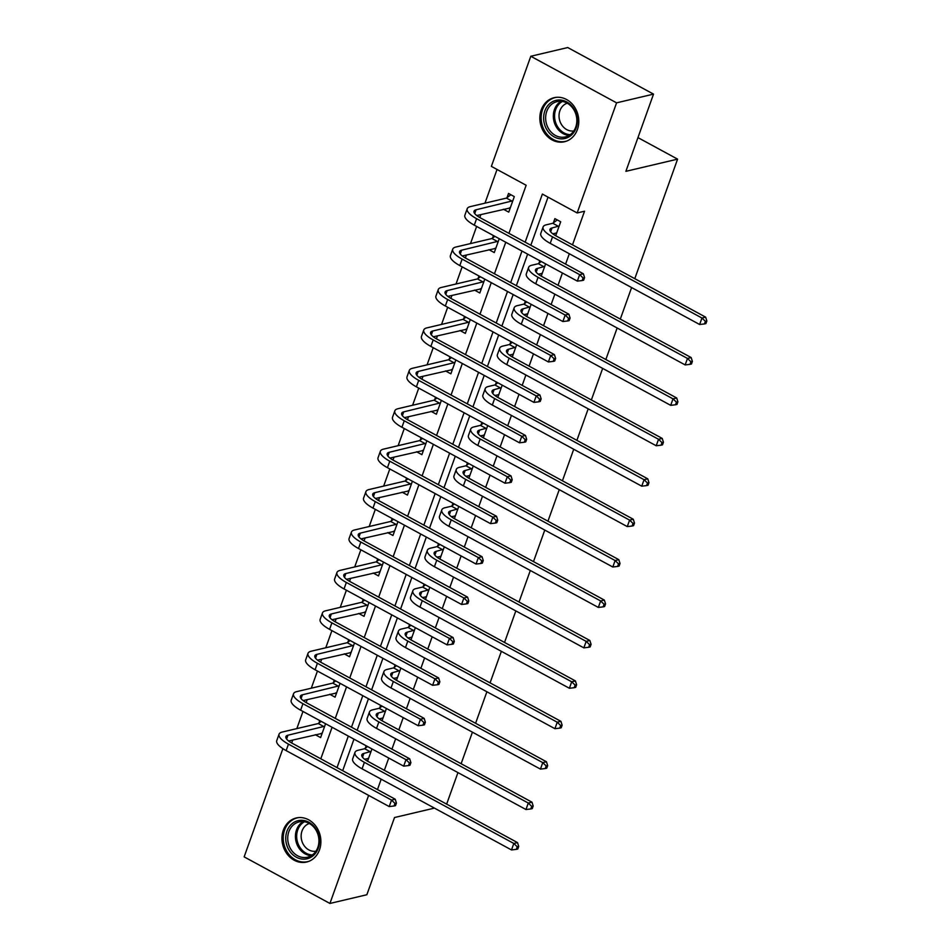 <?xml version="1.0" encoding="UTF-8"?>
<svg xmlns="http://www.w3.org/2000/svg" width="951" height="951" viewBox="0 0 951 951"><rect width="100%" height="100%" fill="white"/><g stroke="black" fill="none" stroke-linecap="round" stroke-linejoin="round"><path stroke-width="1.43" d="M577.4 129.538A22.634 19.293 76.7 0 1 564.514 141.747A22.634 19.293 76.7 0 1 544.804 133.461A22.634 19.293 76.7 0 1 541.226 109.9A22.634 19.293 76.7 0 1 554.112 97.691A22.634 19.293 76.7 0 1 573.822 105.965A22.634 19.293 76.7 0 1 577.4 129.538M319.5 849.825A22.634 19.293 76.7 0 1 306.614 862.034A22.634 19.293 76.7 0 1 286.905 853.748A22.634 19.293 76.7 0 1 283.327 830.187A22.634 19.293 76.7 0 1 296.213 817.979A22.634 19.293 76.7 0 1 315.922 826.253A22.634 19.293 76.7 0 1 319.5 849.825M434.441 808.1L394.51 817.527L366.86 894.736L329.926 903.45L244.145 856.875L282.887 748.663M497.04 169.456L484.962 203.169M480.885 214.569L479.815 217.541M476.629 226.433L470.495 243.587M466.406 254.999L465.348 257.959M462.162 266.851L456.016 284.004M451.939 295.416L450.869 298.388M447.683 307.268L441.549 324.422M437.46 335.834L436.402 338.806M433.216 347.697L427.082 364.839M422.993 376.251L421.923 379.223M418.749 388.115L412.603 405.257M408.514 416.669L407.456 419.641M404.27 428.532L398.136 445.674M394.047 457.086L392.989 460.058M389.803 468.95L383.657 486.104M379.58 497.504L378.51 500.476M375.324 509.367L369.19 526.521M365.101 537.921L364.043 540.893M360.857 549.785L354.711 566.939M350.634 578.339L349.564 581.311M346.39 590.202L340.244 607.356M336.155 618.768L335.097 621.74M331.911 630.62L325.777 647.774M321.688 659.186L320.618 662.158M317.444 671.049L311.298 688.191M307.221 699.603L306.151 702.575M302.965 711.467L296.831 728.609M292.742 740.021L291.684 742.993M508.928 233.364L526.153 185.267L491.37 166.377L530.801 56.264L616.581 102.839L577.162 212.965L542.379 194.075L525.154 242.172M616.581 102.839L653.527 94.125L567.735 47.55L530.801 56.264M653.527 94.125L625.877 171.335L677.587 159.138L637.955 137.61M677.587 159.138L634.793 278.679M631.607 287.559L620.314 319.096M617.14 327.988L605.846 359.514M602.661 368.406L591.379 399.931M588.193 408.823L576.9 440.349M573.726 449.241L562.433 480.766M559.247 489.658L547.954 521.196M544.78 530.076L533.487 561.613M530.301 570.493L519.008 602.031M515.834 610.911L504.541 642.448M501.355 651.34L490.074 682.866M486.888 691.757L475.595 723.283M472.421 732.175L461.128 763.701M457.942 772.592L446.649 804.118M315.28 734.707L320.618 737.596L325.575 723.735M319.774 720.585L318.87 723.105M329.759 694.278L335.085 697.178L340.042 683.317M334.253 680.167L333.349 682.687M344.226 653.86L349.552 656.761L354.521 642.9M348.72 639.75L347.816 642.27M358.693 613.443L364.031 616.343L368.988 602.482M363.199 599.332L362.295 601.852M373.172 573.025L378.498 575.926L383.467 562.065M377.666 558.915L376.762 561.435M387.639 532.608L392.977 535.496L397.934 521.647M392.133 518.497L391.241 521.017M402.118 492.19L407.444 495.079L412.401 481.218M406.612 478.08L405.708 480.6M416.586 451.773L421.911 454.661L426.88 440.8M421.079 437.662L420.176 440.17M431.065 411.355L436.39 414.244L441.347 400.383M435.558 397.233L434.655 399.753M445.532 370.926L450.857 373.826L455.826 359.965M450.025 356.815L449.122 359.335M459.999 330.508L465.336 333.409L470.293 319.548M464.504 316.398L463.601 318.918M474.478 290.091L479.803 292.991L484.772 279.13M478.971 275.98L478.068 278.5M488.945 249.673L494.282 252.574L499.239 238.713M493.438 235.563L492.535 238.083M503.424 209.256L508.749 212.144L514.313 196.607L508.523 193.457L507.014 197.665M377.464 789.58L381.185 779.19M384.359 770.298L388.757 758.042M391.931 749.15L395.652 738.772M398.838 729.881L403.224 717.625M406.41 708.733L410.131 698.355M413.305 689.463L417.703 677.207M420.877 668.315L424.598 657.937M427.784 649.046L432.17 636.79M435.356 627.898L439.065 617.508M442.251 608.628L446.637 596.36M449.823 587.48L453.544 577.091M456.73 568.211L461.116 555.943M464.302 547.063L468.011 536.673M471.197 527.793L475.583 515.525M478.769 506.645L482.49 496.256M485.664 487.376L490.062 475.108M493.236 466.228L496.957 455.838M500.143 446.946L504.529 434.69M507.715 425.798L511.436 415.421M514.61 406.529L519.008 394.273M522.182 385.381L525.903 375.003M529.089 366.111L533.475 353.855M536.661 344.963L540.37 334.586M543.556 325.694L547.942 313.438M551.128 304.546L554.849 294.156M558.023 285.276L562.421 273.008M565.595 264.128L569.316 253.739M572.502 244.859L584.544 211.217L577.162 212.965M548.038 197.154L530.824 245.239M527.639 254.131L516.345 285.669M513.171 294.548L501.878 326.086M498.693 334.966L487.411 366.504M484.225 375.383L472.932 406.921M469.758 415.801L458.465 447.339M455.279 456.23L443.986 487.756M440.812 496.648L429.519 528.174M426.333 537.065L415.052 568.591M411.866 577.483L400.573 609.02M397.387 617.9L386.106 649.438M382.92 658.318L371.627 689.855M368.453 698.735L357.16 730.273M353.974 739.153L342.681 770.69M367.561 761.169L371.948 748.913M366.147 745.762L365.243 748.282M382.029 720.751L386.415 708.495M380.626 705.345L379.722 707.865M396.496 680.334L400.894 668.077M395.093 664.927L394.19 667.447M410.975 639.916L415.361 627.66M409.56 624.51L408.668 627.03M425.442 599.499L429.828 587.242M424.039 584.092L423.136 586.612M439.921 559.081L444.307 546.825M438.506 543.675L437.603 546.195M454.388 518.652L458.774 506.396M452.985 503.257L452.082 505.777M468.867 478.234L473.253 465.978M467.452 462.84L466.549 465.348M483.334 437.817L487.72 425.561M481.919 422.41L481.028 424.931M497.801 397.399L502.199 385.143M496.398 381.993L495.495 384.513M512.28 356.982L516.666 344.726M510.865 341.575L509.962 344.096M526.747 316.564L531.134 304.308M525.344 301.158L524.441 303.678M541.226 276.147L545.612 263.891M539.811 260.74L538.908 263.261M555.693 235.729L560.686 221.785L554.885 218.635L553.387 222.843M368.619 795.381L329.926 903.45M521.98 251.052L510.687 282.59M507.501 291.47L496.22 323.007M493.034 331.899L481.741 363.425M478.567 372.316L467.274 403.842M464.088 412.734L452.795 444.26M449.621 453.151L438.328 484.689M435.142 493.569L423.861 525.107M420.675 533.986L409.382 565.524M406.196 574.404L394.915 605.942M391.729 614.822L380.436 646.359M377.262 655.251L365.969 686.777M362.783 695.668L351.49 727.194M348.316 736.086L337.023 767.612M320.796 758.803L332.089 727.265M335.263 718.385L346.556 686.848M349.742 677.968L361.023 646.43M364.209 637.55L375.502 606.013M378.676 597.133L389.969 565.595M393.155 556.704L404.448 525.178M407.622 516.286L418.915 484.76M422.101 475.869L433.383 444.343M436.568 435.451L447.862 403.925M451.047 395.034L462.329 363.496M465.514 354.616L476.808 323.078M479.982 314.199L491.275 282.661M494.461 273.781L505.754 242.243M367.752 758.446L368.406 758.803M371.045 751.433L363.876 753.43A14.503 4.6 19.7 0 0 361.808 754.832A14.503 4.6 19.7 0 0 368.085 761.466L517.51 842.598L518.723 846.438L517.249 846.782L516.322 849.374L517.796 849.029L518.723 846.438M368.489 758.565L364.554 759.195M516.322 849.374L511.495 849.944L513.813 843.466L364.388 762.333A21.766 6.895 -160.3 0 1 354.985 752.384A21.766 6.895 -160.3 0 1 358.075 750.28L364.661 748.722L367.561 746.535M511.495 849.944L362.069 768.812A21.766 6.895 -160.3 0 1 352.666 758.862L354.985 752.384M517.249 846.782L513.813 843.466L517.51 842.598M370.462 751.872L364.661 748.722M322.032 733.625L321.379 733.269M394.023 805.996L395.497 805.652L396.424 803.06L394.95 803.405L394.023 805.996L389.209 806.567L391.527 800.088L288.462 744.134A21.766 6.895 -160.3 0 1 279.059 734.184A21.766 6.895 -160.3 0 1 282.162 732.068L318.3 723.545L321.2 721.357M322.116 733.387L288.629 740.995M324.671 726.255L287.951 735.218A14.503 4.6 19.7 0 0 285.894 736.621A14.503 4.6 19.7 0 0 292.159 743.254L395.224 799.22L396.424 803.06M389.209 806.567L286.144 750.601A21.766 6.895 -160.3 0 1 276.741 740.651L279.059 734.184M394.95 803.405L391.527 800.088L395.224 799.22M324.089 726.695L318.3 723.545M300.195 820.333A19.591 16.69 76.7 0 1 319.274 838.342A19.591 16.69 76.7 0 1 304.998 859.122A19.591 16.69 76.7 0 1 285.906 841.112A19.591 16.69 76.7 0 1 300.195 820.333M305.556 857.505A18.14 15.454 -103.3 0 0 307.494 857.196A18.14 15.454 -103.3 0 0 318.609 837.13A18.14 15.454 -103.3 0 0 301.11 821.593A18.14 15.454 -103.3 0 0 299.173 821.902A18.14 15.454 -103.3 0 0 288.058 841.968A18.14 15.454 -103.3 0 0 305.556 857.505M315.91 851.216A14.277 12.173 76.7 0 1 315.173 851.311A14.277 12.173 76.7 0 1 301.491 839.543A14.277 12.173 76.7 0 1 309.372 823.483M298.757 817.575A22.491 19.163 -103.3 0 0 297.425 817.836A22.491 19.163 -103.3 0 0 283.648 842.729A22.491 19.163 -103.3 0 0 305.354 861.986A22.491 19.163 -103.3 0 0 307.755 861.606A22.491 19.163 -103.3 0 0 309.063 861.249M576.14 127.933A19.591 16.69 76.7 0 1 554.231 136.92A19.591 16.69 76.7 0 1 544.84 110.934A19.591 16.69 76.7 0 1 566.76 101.947A19.591 16.69 76.7 0 1 576.14 127.933M546.742 111.398A18.14 15.454 -103.3 0 0 549.607 130.275A18.14 15.454 -103.3 0 0 565.393 136.908A18.14 15.454 -103.3 0 0 575.724 127.125A18.14 15.454 -103.3 0 0 572.859 108.248A18.14 15.454 -103.3 0 0 557.072 101.614A18.14 15.454 -103.3 0 0 546.742 111.398M573.81 130.929A14.277 12.173 76.7 0 1 561.898 125.175A14.277 12.173 76.7 0 1 559.913 110.685A14.277 12.173 76.7 0 1 567.271 103.195M556.656 97.299A22.491 19.163 -103.3 0 0 555.325 97.549A22.491 19.163 -103.3 0 0 542.522 109.674A22.491 19.163 -103.3 0 0 546.076 133.092A22.491 19.163 -103.3 0 0 565.655 141.319A22.491 19.163 -103.3 0 0 566.962 140.962M382.219 718.017L382.873 718.385M385.512 711.015L378.355 713A14.503 4.6 19.7 0 0 376.287 714.415A14.503 4.6 19.7 0 0 382.552 721.048L531.989 802.18L533.19 806.02L531.716 806.365L530.789 808.956L532.263 808.612L533.19 806.02M382.956 718.148L379.021 718.778M530.789 808.956L525.974 809.527L528.292 803.048L378.867 721.916A21.766 6.895 -160.3 0 1 369.452 711.966A21.766 6.895 -160.3 0 1 372.554 709.862L379.14 708.305L382.04 706.117M525.974 809.527L376.537 728.395A21.766 6.895 -160.3 0 1 367.134 718.445L369.452 711.966M531.716 806.365L528.292 803.048L531.989 802.18M384.929 711.455L379.14 708.305M396.686 677.599L397.352 677.956M399.991 670.598L392.822 672.583A14.503 4.6 19.7 0 0 390.754 673.986A14.503 4.6 19.7 0 0 397.031 680.619L546.456 761.763L547.669 765.603L546.183 765.947L545.256 768.539L546.742 768.194L547.669 765.603M397.435 677.73L393.5 678.36M545.256 768.539L540.441 769.109L542.759 762.631L393.334 681.498A21.766 6.895 -160.3 0 1 383.931 671.549A21.766 6.895 -160.3 0 1 387.021 669.445L393.607 667.887L396.508 665.7M540.441 769.109L391.016 687.977A21.766 6.895 -160.3 0 1 381.613 678.027L383.931 671.549M546.183 765.947L542.759 762.631L546.456 761.763M399.408 671.037L393.607 667.887M336.511 693.208L335.846 692.839M408.502 765.579L409.976 765.222L410.903 762.643L409.429 762.987L408.502 765.579L403.676 766.149L405.994 759.671L302.941 703.704A21.766 6.895 -160.3 0 1 293.538 693.755A21.766 6.895 -160.3 0 1 296.629 691.65L332.767 683.127L335.667 680.94M336.595 692.97L303.107 700.566M339.138 685.837L302.43 694.801A14.503 4.6 19.7 0 0 300.361 696.203A14.503 4.6 19.7 0 0 306.638 702.837L409.691 758.791L410.903 762.643M403.676 766.149L300.623 710.183A21.766 6.895 -160.3 0 1 291.208 700.233L293.538 693.755M409.429 762.987L405.994 759.671L409.691 758.791M338.568 686.277L332.767 683.127M350.978 652.778L350.325 652.422M422.969 725.161L424.443 724.805L425.37 722.213L423.896 722.57L422.969 725.161L418.155 725.72L420.473 719.253L317.408 663.287A21.766 6.895 -160.3 0 1 308.005 653.337A21.766 6.895 -160.3 0 1 311.108 651.233L347.234 642.71L350.146 640.522M351.062 652.552L317.575 660.149M353.617 645.42L316.897 654.383A14.503 4.6 19.7 0 0 314.829 655.786A14.503 4.6 19.7 0 0 321.105 662.419L424.17 718.374L425.37 722.213M418.155 725.72L315.09 669.766A21.766 6.895 -160.3 0 1 305.687 659.816L308.005 653.337M423.896 722.57L420.473 719.253L424.17 718.374M353.035 645.86L347.234 642.71M411.165 637.182L411.819 637.539M414.458 630.18L407.29 632.165A14.503 4.6 19.7 0 0 405.233 633.568A14.503 4.6 19.7 0 0 411.498 640.201L560.924 721.345L562.136 725.185L560.662 725.53L559.735 728.121L561.209 727.777L562.136 725.185M411.902 637.313L407.967 637.943M559.735 728.121L554.92 728.692L557.238 722.213L407.801 641.081A21.766 6.895 -160.3 0 1 398.398 631.131A21.766 6.895 -160.3 0 1 401.5 629.015L408.086 627.47L410.987 625.283M554.92 728.692L405.483 647.56A21.766 6.895 -160.3 0 1 396.08 637.598L398.398 631.131M560.662 725.53L557.238 722.213L560.924 721.345M413.875 630.62L408.086 627.47M425.632 596.764L426.298 597.121M428.937 589.763L421.769 591.748A14.503 4.6 19.7 0 0 419.7 593.151A14.503 4.6 19.7 0 0 425.965 599.784L575.403 680.916L576.615 684.768L575.129 685.112L574.202 687.704L575.688 687.359L576.615 684.768M426.381 596.895L422.446 597.525M574.202 687.704L569.387 688.274L571.706 681.796L422.28 600.663A21.766 6.895 -160.3 0 1 412.865 590.702A21.766 6.895 -160.3 0 1 415.967 588.598L422.553 587.052L425.454 584.865M569.387 688.274L419.962 607.13A21.766 6.895 -160.3 0 1 410.547 597.18L412.865 590.702M575.129 685.112L571.706 681.796L575.403 680.916M428.354 590.191L422.553 587.052M440.111 556.347L440.765 556.704M443.404 549.333L436.236 551.33A14.503 4.6 19.7 0 0 434.167 552.733A14.503 4.6 19.7 0 0 440.444 559.366L589.87 640.498L591.082 644.338L589.608 644.695L588.681 647.286L590.155 646.93L591.082 644.338M440.848 556.478L436.913 557.096M588.681 647.286L583.855 647.857L586.185 641.378L436.747 560.234A21.766 6.895 -160.3 0 1 427.344 550.284A21.766 6.895 -160.3 0 1 430.446 548.18L437.02 546.635L439.933 544.447M583.855 647.857L434.429 566.713A21.766 6.895 -160.3 0 1 425.026 556.763L427.344 550.284M589.608 644.695L586.185 641.378L589.87 640.498M442.821 549.773L437.02 546.635M365.446 612.361L364.792 612.004M437.436 684.744L438.922 684.387L439.849 681.796L438.363 682.152L437.436 684.744L432.622 685.302L434.94 678.824L331.887 622.869A21.766 6.895 -160.3 0 1 322.472 612.919A21.766 6.895 -160.3 0 1 325.575 610.815L361.713 602.292L364.613 600.105M365.529 612.135L332.042 619.731M368.085 605.002L331.376 613.966A14.503 4.6 19.7 0 0 329.308 615.368A14.503 4.6 19.7 0 0 335.572 622.002L438.637 677.956L439.849 681.796M432.622 685.302L329.569 629.348A21.766 6.895 -160.3 0 1 320.154 619.398L322.472 612.919M438.363 682.152L434.94 678.824L438.637 677.956M367.502 605.442L361.713 602.292M379.925 571.943L379.271 571.587M451.915 644.314L453.389 643.97L454.316 641.378L452.842 641.723L451.915 644.314L447.101 644.885L449.419 638.406L346.354 582.452A21.766 6.895 -160.3 0 1 336.951 572.502A21.766 6.895 -160.3 0 1 340.042 570.398L376.18 561.875L379.08 559.687M380.008 571.717L346.521 579.314M382.564 564.585L345.843 573.548A14.503 4.6 19.7 0 0 343.775 574.951A14.503 4.6 19.7 0 0 350.051 581.584L453.104 637.539L454.316 641.378M447.101 644.885L344.036 588.931A21.766 6.895 -160.3 0 1 334.633 578.981L336.951 572.502M452.842 641.723L449.419 638.406L453.104 637.539M381.981 565.013L376.18 561.875M394.392 531.526L393.738 531.169M466.382 603.897L467.868 603.552L468.795 600.961L467.31 601.305L466.382 603.897L461.568 604.467L463.886 597.989L360.821 542.034A21.766 6.895 -160.3 0 1 351.418 532.085A21.766 6.895 -160.3 0 1 354.521 529.98L390.659 521.457L393.559 519.27M394.475 531.3L360.988 538.896M397.031 524.156L360.322 533.131A14.503 4.6 19.7 0 0 358.254 534.533A14.503 4.6 19.7 0 0 364.518 541.167L467.583 597.121L468.795 600.961M461.568 604.467L358.503 548.513A21.766 6.895 -160.3 0 1 349.1 538.563L351.418 532.085M467.31 601.305L463.886 597.989L467.583 597.121M396.448 524.595L390.659 521.457M454.578 515.929L455.244 516.286M457.871 508.916L450.715 510.913A14.503 4.6 19.7 0 0 448.646 512.316A14.503 4.6 19.7 0 0 454.911 518.949L604.349 600.081L605.549 603.921L604.075 604.277L603.148 606.869L604.622 606.512L605.549 603.921M455.315 516.048L451.38 516.678M603.148 606.869L598.334 607.427L600.652 600.961L451.226 519.817A21.766 6.895 -160.3 0 1 441.811 509.867A21.766 6.895 -160.3 0 1 444.913 507.763L451.499 506.205L454.4 504.018M598.334 607.427L448.896 526.295A21.766 6.895 -160.3 0 1 439.493 516.345L441.811 509.867M604.075 604.277L600.652 600.961L604.349 600.081M457.288 509.356L451.499 506.205M408.871 491.108L408.205 490.752M480.861 563.479L482.335 563.135L483.263 560.543L481.788 560.888L480.861 563.479L476.035 564.05L478.353 557.571L375.3 501.617A21.766 6.895 -160.3 0 1 365.897 491.667A21.766 6.895 -160.3 0 1 368.988 489.563L405.126 481.028L408.027 478.852M408.954 490.871L375.467 498.479M411.51 483.738L374.789 492.701A14.503 4.6 19.7 0 0 372.721 494.116A14.503 4.6 19.7 0 0 378.997 500.749L482.05 556.704L483.263 560.543M476.035 564.05L372.982 508.096A21.766 6.895 -160.3 0 1 363.567 498.146L365.897 491.667M481.788 560.888L478.353 557.571L482.05 556.704M410.927 484.178L405.126 481.028M469.057 475.512L469.711 475.869M472.35 468.498L465.182 470.495A14.503 4.6 19.7 0 0 463.113 471.898A14.503 4.6 19.7 0 0 469.39 478.531L618.816 559.663L620.028 563.503L618.554 563.86L617.627 566.439L619.101 566.095L620.028 563.503M469.794 475.631L465.859 476.261M617.627 566.439L612.801 567.01L615.119 560.531L465.693 479.399A21.766 6.895 -160.3 0 1 456.29 469.449A21.766 6.895 -160.3 0 1 459.381 467.345L465.966 465.788L468.867 463.601M612.801 567.01L463.375 485.878A21.766 6.895 -160.3 0 1 453.972 475.928L456.29 469.449M618.554 563.86L615.119 560.531L618.816 559.663M471.767 468.938L465.966 465.788M423.338 450.691L422.684 450.334M495.328 523.062L496.802 522.717L497.73 520.126L496.256 520.47L495.328 523.062L490.514 523.632L492.832 517.154L389.767 461.199A21.766 6.895 -160.3 0 1 380.364 451.25A21.766 6.895 -160.3 0 1 383.467 449.145L419.593 440.61L422.506 438.423M423.421 450.453L389.934 458.061M425.977 443.321L389.256 452.284A14.503 4.6 19.7 0 0 387.2 453.686A14.503 4.6 19.7 0 0 393.464 460.32L496.529 516.286L497.73 520.126M490.514 523.632L387.449 467.678A21.766 6.895 -160.3 0 1 378.046 457.728L380.364 451.25M496.256 520.47L492.832 517.154L496.529 516.286M425.394 443.76L419.593 440.61M483.524 435.094L484.178 435.451M486.817 428.081L479.649 430.078A14.503 4.6 19.7 0 0 477.592 431.481A14.503 4.6 19.7 0 0 483.857 438.114L633.283 519.246L634.495 523.086L633.021 523.43L632.094 526.022L633.568 525.677L634.495 523.086M484.261 435.213L480.326 435.843M632.094 526.022L627.28 526.592L629.598 520.114L480.16 438.982A21.766 6.895 -160.3 0 1 470.757 429.032A21.766 6.895 -160.3 0 1 473.86 426.928L480.445 425.37L483.346 423.183M627.28 526.592L477.842 445.46A21.766 6.895 -160.3 0 1 468.439 435.51L470.757 429.032M633.021 523.43L629.598 520.114L633.283 519.246M486.234 428.521L480.445 425.37M437.817 410.273L437.151 409.917M509.795 482.644L511.281 482.3L512.209 479.708L510.735 480.053L509.795 482.644L504.981 483.215L507.299 476.736L404.246 420.782A21.766 6.895 -160.3 0 1 394.831 410.832A21.766 6.895 -160.3 0 1 397.934 408.716L434.072 400.193L436.973 398.005M437.9 410.036L404.401 417.644M440.444 402.903L403.735 411.866A14.503 4.6 19.7 0 0 401.667 413.269A14.503 4.6 19.7 0 0 407.931 419.902L510.996 475.869L512.209 479.708M504.981 483.215L401.928 427.261A21.766 6.895 -160.3 0 1 392.513 417.299L394.831 410.832M510.735 480.053L507.299 476.736L510.996 475.869M439.873 403.343L434.072 400.193M497.991 394.677L498.657 395.034M501.296 387.663L494.128 389.648A14.503 4.6 19.7 0 0 492.059 391.063A14.503 4.6 19.7 0 0 498.336 397.696L647.762 478.829L648.974 482.668L647.488 483.013L646.561 485.604L648.047 485.26L648.974 482.668M498.74 394.796L494.805 395.426M646.561 485.604L641.747 486.175L644.065 479.696L494.639 398.564A21.766 6.895 -160.3 0 1 485.236 388.614A21.766 6.895 -160.3 0 1 488.327 386.51L494.912 384.953L497.813 382.766M641.747 486.175L492.321 405.043A21.766 6.895 -160.3 0 1 482.906 395.093L485.236 388.614M647.488 483.013L644.065 479.696L647.762 478.829M500.713 388.103L494.912 384.953M452.284 369.856L451.63 369.499M524.274 442.227L525.748 441.882L526.676 439.291L525.202 439.635L524.274 442.227L519.46 442.797L521.778 436.319L418.713 380.364A21.766 6.895 -160.3 0 1 409.31 370.403A21.766 6.895 -160.3 0 1 412.413 368.299L448.539 359.775L451.44 357.588M452.367 369.618L418.88 377.226M454.923 362.486L418.202 371.449A14.503 4.6 19.7 0 0 416.134 372.851A14.503 4.6 19.7 0 0 422.41 379.485L525.463 435.439L526.676 439.291M519.46 442.797L416.395 386.831A21.766 6.895 -160.3 0 1 406.992 376.881L409.31 370.403M525.202 439.635L521.778 436.319L525.463 435.439M454.34 362.925L448.539 359.775M512.47 354.248L513.124 354.604M515.763 347.246L508.595 349.231A14.503 4.6 19.7 0 0 506.526 350.634A14.503 4.6 19.7 0 0 512.803 357.279L662.229 438.411L663.441 442.251L661.967 442.595L661.04 445.187L662.514 444.842L663.441 442.251M513.207 354.378L509.272 355.008M661.04 445.187L656.214 445.757L658.544 439.279L509.106 358.147A21.766 6.895 -160.3 0 1 499.703 348.197A21.766 6.895 -160.3 0 1 502.806 346.093L509.391 344.535L512.292 342.348M656.214 445.757L506.788 364.625A21.766 6.895 -160.3 0 1 497.385 354.675L499.703 348.197M661.967 442.595L658.544 439.279L662.229 438.411M515.18 347.686L509.391 344.535M466.751 329.426L466.097 329.07M538.741 401.809L540.227 401.453L541.155 398.861L539.669 399.218L538.741 401.809L533.927 402.38L536.245 395.901L433.192 339.935A21.766 6.895 -160.3 0 1 423.777 329.985A21.766 6.895 -160.3 0 1 426.88 327.881L463.018 319.358L465.919 317.17M466.834 329.201L433.347 336.797M469.39 322.068L432.681 331.031A14.503 4.6 19.7 0 0 430.613 332.434A14.503 4.6 19.7 0 0 436.878 339.067L539.942 395.022L541.155 398.861M533.927 402.38L430.862 346.414A21.766 6.895 -160.3 0 1 421.459 336.464L423.777 329.985M539.669 399.218L536.245 395.901L539.942 395.022M468.807 322.508L463.018 319.358M526.937 313.83L527.603 314.187M530.23 306.828L523.074 308.813A14.503 4.6 19.7 0 0 521.005 310.216A14.503 4.6 19.7 0 0 527.27 316.849L676.708 397.993L677.92 401.833L676.434 402.178L675.507 404.769L676.993 404.425L677.92 401.833M527.686 313.961L523.739 314.591M675.507 404.769L670.693 405.34L673.011 398.861L523.585 317.729A21.766 6.895 -160.3 0 1 514.17 307.779A21.766 6.895 -160.3 0 1 517.273 305.663L523.858 304.118L526.759 301.931M670.693 405.34L521.267 324.208A21.766 6.895 -160.3 0 1 511.852 314.258L514.17 307.779M676.434 402.178L673.011 398.861L676.708 397.993M529.659 307.268L523.858 304.118M481.23 289.009L480.564 288.652M553.22 361.392L554.695 361.035L555.622 358.444L554.148 358.8L553.22 361.392L548.394 361.951L550.724 355.484L447.659 299.517A21.766 6.895 -160.3 0 1 438.256 289.568A21.766 6.895 -160.3 0 1 441.347 287.464L477.485 278.94L480.386 276.753M481.313 288.783L447.826 296.379M483.869 281.651L447.148 290.614A14.503 4.6 19.7 0 0 445.08 292.016A14.503 4.6 19.7 0 0 451.356 298.65L554.409 354.604L555.622 358.444M548.394 361.951L445.341 305.996A21.766 6.895 -160.3 0 1 435.938 296.046L438.256 289.568M554.148 358.8L550.724 355.484L554.409 354.604M483.286 282.09L477.485 278.94M541.416 273.412L542.07 273.769M544.709 266.411L537.541 268.396A14.503 4.6 19.7 0 0 535.472 269.799A14.503 4.6 19.7 0 0 541.749 276.432L691.175 357.564L692.387 361.416L690.913 361.76L689.986 364.352L691.46 364.007L692.387 361.416M542.153 273.543L538.218 274.173M689.986 364.352L685.16 364.922L687.478 358.444L538.052 277.312A21.766 6.895 -160.3 0 1 528.649 267.362A21.766 6.895 -160.3 0 1 531.752 265.246L538.325 263.7L541.238 261.513M685.16 364.922L535.734 283.778A21.766 6.895 -160.3 0 1 526.331 273.829L528.649 267.362M690.913 361.76L687.478 358.444L691.175 357.564M544.127 266.839L538.325 263.7M495.697 248.591L495.043 248.235M567.688 320.962L569.162 320.618L570.089 318.026L568.615 318.383L567.688 320.962L562.873 321.533L565.191 315.054L462.127 259.1A21.766 6.895 -160.3 0 1 452.724 249.15A21.766 6.895 -160.3 0 1 455.826 247.046L491.964 238.523L494.865 236.335M495.78 248.366L462.293 255.962M498.336 241.233L461.615 250.196A14.503 4.6 19.7 0 0 459.559 251.599A14.503 4.6 19.7 0 0 465.824 258.232L568.888 314.187L570.089 318.026M562.873 321.533L459.808 265.579A21.766 6.895 -160.3 0 1 450.405 255.629L452.724 249.15M568.615 318.383L565.191 315.054L568.888 314.187M497.753 241.661L491.964 238.523M555.883 232.995L556.537 233.352M559.176 225.981L552.02 227.978A14.503 4.6 19.7 0 0 549.951 229.381A14.503 4.6 19.7 0 0 556.216 236.014L705.654 317.147L706.855 320.986L705.38 321.343L704.453 323.934L705.927 323.578L706.855 320.986M556.62 233.126L552.686 233.744M704.453 323.934L699.639 324.505L701.957 318.026L552.531 236.882A21.766 6.895 -160.3 0 1 543.116 226.932A21.766 6.895 -160.3 0 1 546.219 224.828L552.804 223.283L557.262 219.919M699.639 324.505L550.201 243.361A21.766 6.895 -160.3 0 1 540.798 233.411L543.116 226.932M705.38 321.343L701.957 318.026L705.654 317.147M558.594 226.421L552.804 223.283M510.176 208.174L509.51 207.817M582.167 280.545L583.641 280.2L584.568 277.609L583.094 277.954L582.167 280.545L577.34 281.116L579.658 274.637L476.606 218.682A21.766 6.895 -160.3 0 1 467.203 208.733A21.766 6.895 -160.3 0 1 470.293 206.629L506.431 198.105L510.889 194.741M510.259 207.948L476.772 215.544M512.815 200.804L476.094 209.779A14.503 4.6 19.7 0 0 474.026 211.181A14.503 4.6 19.7 0 0 480.303 217.815L583.355 273.769L584.568 277.609M577.34 281.116L474.287 225.161A21.766 6.895 -160.3 0 1 464.873 215.211L467.203 208.733M583.094 277.954L579.658 274.637L583.355 273.769M512.232 201.243L506.431 198.105M362.521 757.222L363.876 753.43M362.069 768.812L364.388 762.333M286.596 739.022L287.951 735.218M286.144 750.601L288.462 744.134M311.215 855.698A18.14 15.454 76.7 0 1 295.987 841.278A18.14 15.454 76.7 0 1 303.155 821.581M304.498 821.735A17.546 14.943 -103.3 0 0 297.211 840.993A17.546 14.943 -103.3 0 0 312.332 854.961M569.114 135.411A18.14 15.454 76.7 0 1 554.445 109.579A18.14 15.454 76.7 0 1 561.054 101.293M562.398 101.448A17.546 14.943 -103.3 0 0 555.646 109.662A17.546 14.943 -103.3 0 0 570.231 134.673M376.988 716.804L378.355 713M376.537 728.395L378.867 721.916M391.455 676.387L392.822 672.583M391.016 687.977L393.334 681.498M301.063 698.605L302.43 694.801M300.623 710.183L302.941 703.704M315.542 658.187L316.897 654.383M315.09 669.766L317.408 663.287M405.934 635.969L407.29 632.165M405.483 647.56L407.801 641.081M420.401 595.552L421.769 591.748M419.962 607.13L422.28 600.663M434.88 555.134L436.236 551.33M434.429 566.713L436.747 560.234M330.009 617.758L331.376 613.966M329.569 629.348L331.887 622.869M344.488 577.34L345.843 573.548M344.036 588.931L346.354 582.452M358.955 536.923L360.322 533.131M358.503 548.513L360.821 542.034M449.347 514.717L450.715 510.913M448.896 526.295L451.226 519.817M373.422 496.505L374.789 492.701M372.982 508.096L375.3 501.617M463.826 474.287L465.182 470.495M463.375 485.878L465.693 479.399M387.901 456.088L389.256 452.284M387.449 467.678L389.767 461.199M478.294 433.87L479.649 430.078M477.842 445.46L480.16 438.982M402.368 415.67L403.735 411.866M401.928 427.261L404.246 420.782M492.761 393.452L494.128 389.648M492.321 405.043L494.639 398.564M416.847 375.253L418.202 371.449M416.395 386.831L418.713 380.364M507.24 353.035L508.595 349.231M506.788 364.625L509.106 358.147M431.314 334.835L432.681 331.031M430.862 346.414L433.192 339.935M521.707 312.617L523.074 308.813M521.267 324.208L523.585 317.729M445.793 294.406L447.148 290.614M445.341 305.996L447.659 299.517M536.186 272.2L537.541 268.396M535.734 283.778L538.052 277.312M460.26 253.988L461.615 250.196M459.808 265.579L462.127 259.1M550.653 231.782L552.02 227.978M550.201 243.361L552.531 236.882M474.727 213.571L476.094 209.779M474.287 225.161L476.606 218.682M297.425 817.836L298.376 817.61M307.755 861.606L308.695 861.392M555.325 97.549L556.276 97.323M565.655 141.319L566.594 141.105"/></g></svg>
